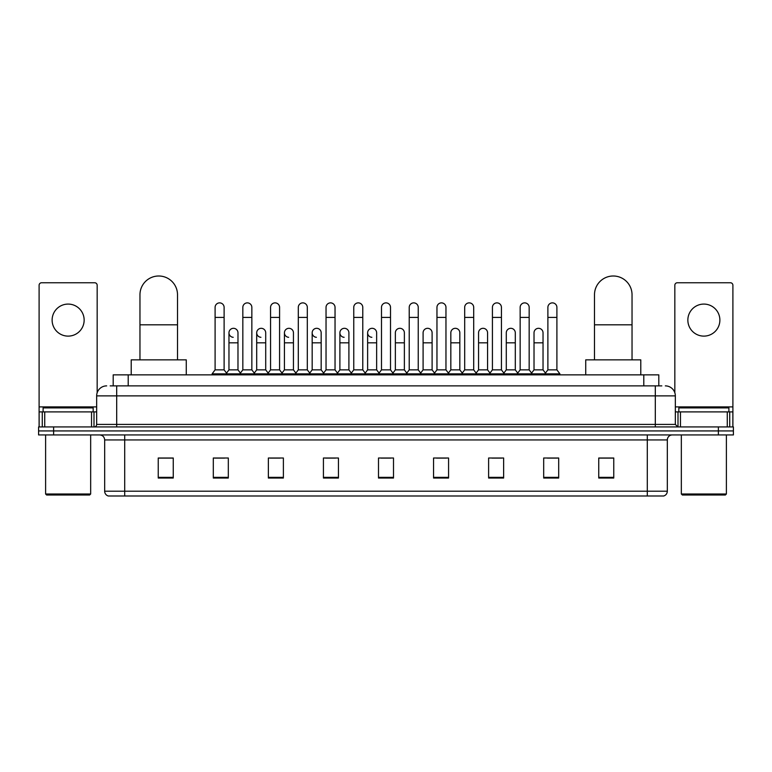 <?xml version="1.0" encoding="UTF-8"?>
<svg xmlns="http://www.w3.org/2000/svg" width="772" height="772" viewBox="0 0 772 772"><rect width="100%" height="100%" fill="white"/><g stroke="black" fill="none" stroke-linecap="round" stroke-linejoin="round"><path stroke-width="1.16" d="M113.194 385.875L113.194 374.864L658.806 374.864L658.806 385.875M110.415 385.875L661.816 385.875M110.184 385.875L116.688 385.875L116.688 395.882L96.664 395.882L96.664 424.417A2.499 2.499 0 0 1 94.165 426.926M106.681 385.875A10.007 10.007 0 0 0 96.664 395.882M665.319 385.875A10.007 10.007 0 0 1 675.336 395.882L675.336 424.417L677.835 426.926M53.615 426.926L38.6 426.926L38.6 430.93L53.615 430.93L38.6 430.93L38.6 434.935L53.615 434.935L53.615 430.93L718.385 430.93L53.615 430.93L53.615 426.926L718.385 426.926L718.385 430.93L733.4 430.93L718.385 430.93L718.385 434.935L53.615 434.935M718.385 434.935L733.4 434.935L733.4 426.926L718.385 426.926M667.326 491.195C667.182 493.597 665.985 495.199 663.717 496L647.303 496L647.303 491.195L667.326 491.195L667.326 439.934A5.008 5.008 0 0 1 672.325 434.935M647.303 496L108.283 496A5.008 5.008 0 0 1 104.674 491.195L104.674 439.934C104.384 436.894 102.715 435.225 99.675 434.935M613.759 478.032L613.759 458.008L598.744 458.008L598.744 478.032L613.759 478.032M558.696 478.032L558.696 458.008L543.681 458.008L543.681 478.032L558.696 478.032M503.633 478.032L503.633 458.008L488.618 458.008L488.618 478.032L503.633 478.032M448.571 478.032L448.571 458.008L433.555 458.008L433.555 478.032L448.571 478.032M173.256 478.032L173.256 458.008L158.241 458.008L158.241 478.032L173.256 478.032M228.319 478.032L228.319 458.008L213.304 458.008L213.304 478.032L228.319 478.032M283.382 478.032L283.382 458.008L268.367 458.008L268.367 478.032L283.382 478.032M338.445 478.032L338.445 458.008L323.429 458.008L323.429 478.032L338.445 478.032M393.508 478.032L393.508 458.008L378.492 458.008L378.492 478.032L393.508 478.032M491.918 458.105L501.935 458.105M547.387 458.105L557.394 458.105M325.533 458.105L335.54 458.105M270.065 458.105L280.082 458.105M214.606 458.105L224.613 458.105M436.46 458.105L446.467 458.105M380.992 458.105L391.008 458.105M173.256 458.105L158.241 458.105M613.759 458.105L598.744 458.105M68.139 304.081A16.019 16.019 0 0 0 52.12 320.1A16.019 16.019 0 0 0 68.139 336.119A16.019 16.019 0 0 0 84.148 320.1A16.019 16.019 0 0 0 68.139 304.081M91.54 426.926L91.54 411.901L44.728 411.901L44.728 426.926M97.166 392.765L97.166 285.264A2.499 2.499 0 0 0 94.666 282.755L41.601 282.755A2.499 2.499 0 0 0 39.102 285.264L39.102 411.901L44.728 411.901M91.54 411.901L96.664 411.901M39.102 426.926L39.102 411.901M89.658 494.997L46.609 494.997L45.606 494.003L90.662 494.003L89.658 494.997M45.606 434.935L45.606 494.003M90.662 434.935L90.662 494.003M93.161 411.901L93.161 407.896L43.107 407.896L43.107 411.901M139.964 359.848L139.964 294.769A18.769 18.769 0 0 1 158.743 276A18.769 18.769 0 0 1 177.512 294.769A18.769 18.769 0 0 0 158.743 276M177.512 359.848L177.512 294.769M186.274 374.864L186.274 359.848L131.211 359.848L131.211 374.864M594.488 359.848L594.488 294.769A18.769 18.769 0 0 1 613.257 276A18.769 18.769 0 0 1 632.036 294.769A18.769 18.769 0 0 0 613.257 276M632.036 359.848L632.036 294.769M640.789 374.864L640.789 359.848L585.726 359.848L585.726 374.864M215.099 317.398L224.112 317.398L224.112 369.856L215.099 369.856L215.099 307.381A4.507 4.507 0 0 1 219.895 302.885A4.507 4.507 0 0 1 224.112 307.381A4.507 4.507 0 0 0 219.895 302.885M215.099 369.856L212.097 373.86L212.097 374.864M224.112 369.856L227.113 373.86L212.097 373.86M242.833 369.856L242.833 317.398L251.846 317.398L251.846 369.856L242.833 369.856L239.831 373.86L227.113 373.86L227.113 374.864M242.833 317.398L242.833 307.381A4.507 4.507 0 0 1 247.619 302.885A4.507 4.507 0 0 1 251.846 307.381A4.507 4.507 0 0 0 247.619 302.885M251.846 369.856L254.847 373.86L239.831 373.86L239.831 374.864M270.567 369.856L270.567 317.398L279.58 317.398L279.58 369.856L270.567 369.856L267.566 373.86L254.847 373.86L254.847 374.864M270.567 317.398L270.567 307.381A4.507 4.507 0 0 1 275.353 302.885A4.507 4.507 0 0 1 279.58 307.381A4.507 4.507 0 0 0 275.353 302.885M279.58 369.856L282.581 373.86L267.566 373.86L267.566 374.864M298.301 369.856L298.301 317.398L307.314 317.398L307.314 369.856L298.301 369.856L295.3 373.86L282.581 373.86L282.581 374.864M298.301 317.398L298.301 307.381A4.507 4.507 0 0 1 303.087 302.885A4.507 4.507 0 0 1 307.314 307.381A4.507 4.507 0 0 0 303.087 302.885M307.314 369.856L310.315 373.86L295.3 373.86L295.3 374.864M326.035 369.856L326.035 317.398L335.038 317.398L335.038 369.856L326.035 369.856L323.024 373.86L310.315 373.86L310.315 374.864M326.035 317.398L326.035 307.381A4.507 4.507 0 0 1 330.821 302.885A4.507 4.507 0 0 1 335.038 307.381A4.507 4.507 0 0 0 330.821 302.885M335.038 369.856L338.049 373.86L323.024 373.86L323.024 374.864M353.759 369.856L353.759 317.398L362.772 317.398L362.772 369.856L353.759 369.856L350.758 373.86L338.049 373.86L338.049 374.864M353.759 317.398L353.759 307.381A4.507 4.507 0 0 1 358.555 302.885A4.507 4.507 0 0 1 362.772 307.381A4.507 4.507 0 0 0 358.555 302.885M362.772 369.856L365.774 373.86L350.758 373.86L350.758 374.864M381.493 369.856L381.493 317.398L390.507 317.398L390.507 369.856L381.493 369.856L378.492 373.86L365.774 373.86L365.774 374.864M381.493 317.398L381.493 307.381A4.507 4.507 0 0 1 386.28 302.885A4.507 4.507 0 0 1 390.507 307.381A4.507 4.507 0 0 0 386.28 302.885M390.507 369.856L393.508 373.86L378.492 373.86L378.492 374.864M409.228 369.856L409.228 317.398L418.241 317.398L418.241 369.856L409.228 369.856L406.226 373.86L393.508 373.86L393.508 374.864M409.228 317.398L409.228 307.381A4.507 4.507 0 0 1 414.014 302.885A4.507 4.507 0 0 1 418.241 307.381A4.507 4.507 0 0 0 414.014 302.885M418.241 369.856L421.242 373.86L406.226 373.86L406.226 374.864M436.962 369.856L436.962 317.398L445.965 317.398L445.965 369.856L436.962 369.856L433.951 373.86L421.242 373.86L421.242 374.864M436.962 317.398L436.962 307.381A4.507 4.507 0 0 1 441.748 302.885A4.507 4.507 0 0 1 445.965 307.381A4.507 4.507 0 0 0 441.748 302.885M445.965 369.856L448.976 373.86L433.951 373.86L433.951 374.864M464.686 369.856L464.686 317.398L473.699 317.398L473.699 369.856L464.686 369.856L461.685 373.86L448.976 373.86L448.976 374.864M464.686 317.398L464.686 307.381A4.507 4.507 0 0 1 469.482 302.885A4.507 4.507 0 0 1 473.699 307.381A4.507 4.507 0 0 0 469.482 302.885M473.699 369.856L476.7 373.86L461.685 373.86L461.685 374.864M492.42 369.856L492.42 317.398L501.433 317.398L501.433 369.856L492.42 369.856L489.419 373.86L476.7 373.86L476.7 374.864M492.42 317.398L492.42 307.381A4.507 4.507 0 0 1 497.207 302.885A4.507 4.507 0 0 1 501.433 307.381A4.507 4.507 0 0 0 497.207 302.885M501.433 369.856L504.434 373.86L489.419 373.86L489.419 374.864M520.154 369.856L520.154 317.398L529.167 317.398L529.167 369.856L520.154 369.856L517.153 373.86L504.434 373.86L504.434 374.864M520.154 317.398L520.154 307.381A4.507 4.507 0 0 1 524.941 302.885A4.507 4.507 0 0 1 529.167 307.381A4.507 4.507 0 0 0 524.941 302.885M529.167 369.856L532.169 373.86L517.153 373.86L517.153 374.864M547.888 369.856L547.888 317.398L556.902 317.398L556.902 369.856L547.888 369.856L544.887 373.86L532.169 373.86L532.169 374.864M547.888 317.398L547.888 307.381A4.507 4.507 0 0 1 552.675 302.885A4.507 4.507 0 0 1 556.902 307.381A4.507 4.507 0 0 0 552.675 302.885M556.902 369.856L559.903 373.86L544.887 373.86L544.887 374.864M559.903 373.86L559.903 374.864M233.192 337.306A4.507 4.507 0 0 1 228.966 332.809A4.507 4.507 0 0 1 233.762 328.322A4.507 4.507 0 0 1 237.979 332.809L237.979 342.826L228.966 342.826L228.966 332.809M237.979 342.826L237.979 369.856L228.966 369.856L228.966 342.826M228.966 369.856L226.543 373.098M237.979 369.856L240.41 373.098M260.926 337.306A4.507 4.507 0 0 1 256.7 332.809A4.507 4.507 0 0 1 261.486 328.322A4.507 4.507 0 0 1 265.713 332.809L265.713 342.826L256.7 342.826L256.7 332.809M265.713 342.826L265.713 369.856L256.7 369.856L256.7 342.826M256.7 369.856L254.278 373.098M265.713 369.856L268.135 373.098M288.651 337.306A4.507 4.507 0 0 1 284.434 332.809A4.507 4.507 0 0 1 289.22 328.322A4.507 4.507 0 0 1 293.447 332.809L293.447 342.826L284.434 342.826L284.434 332.809M293.447 342.826L293.447 369.856L284.434 369.856L284.434 342.826M284.434 369.856L282.002 373.098M293.447 369.856L295.869 373.098M316.385 337.306A4.507 4.507 0 0 1 312.168 332.809A4.507 4.507 0 0 1 316.954 328.322A4.507 4.507 0 0 1 321.171 332.809L321.171 342.826L312.168 342.826L312.168 332.809M321.171 342.826L321.171 369.856L312.168 369.856L312.168 342.826M312.168 369.856L309.736 373.098M321.171 369.856L323.603 373.098M344.119 337.306A4.507 4.507 0 0 1 339.892 332.809A4.507 4.507 0 0 1 344.688 328.322A4.507 4.507 0 0 1 348.905 332.809L348.905 342.826L339.892 342.826L339.892 332.809M348.905 342.826L348.905 369.856L339.892 369.856L339.892 342.826M339.892 369.856L337.47 373.098M348.905 369.856L351.337 373.098M371.853 337.306A4.507 4.507 0 0 1 367.626 332.809A4.507 4.507 0 0 1 372.413 328.322A4.507 4.507 0 0 1 376.639 332.809L376.639 342.826L367.626 342.826L367.626 332.809M376.639 342.826L376.639 369.856L367.626 369.856L367.626 342.826M367.626 369.856L365.204 373.098M376.639 369.856L379.071 373.098M395.361 332.809A4.507 4.507 0 0 1 400.147 328.322A4.507 4.507 0 0 1 404.374 332.809L404.374 342.826L395.361 342.826L395.361 332.809M404.374 342.826L404.374 369.856L395.361 369.856L395.361 342.826M395.361 369.856L392.929 373.098M404.374 369.856L406.796 373.098M423.095 332.809A4.507 4.507 0 0 1 427.881 328.322A4.507 4.507 0 0 1 432.108 332.809L432.108 342.826L423.095 342.826L423.095 332.809M432.108 342.826L432.108 369.856L423.095 369.856L423.095 342.826M423.095 369.856L420.663 373.098M432.108 369.856L434.53 373.098M450.829 332.809A4.507 4.507 0 0 1 455.615 328.322A4.507 4.507 0 0 1 459.832 332.809L459.832 342.826L450.829 342.826L450.829 332.809M459.832 342.826L459.832 369.856L450.829 369.856L450.829 342.826M450.829 369.856L448.397 373.098M459.832 369.856L462.264 373.098M478.553 332.809A4.507 4.507 0 0 1 483.349 328.322A4.507 4.507 0 0 1 487.566 332.809L487.566 342.826L478.553 342.826L478.553 332.809M487.566 342.826L487.566 369.856L478.553 369.856L478.553 342.826M478.553 369.856L476.131 373.098M487.566 369.856L489.998 373.098M506.287 332.809A4.507 4.507 0 0 1 511.074 328.322A4.507 4.507 0 0 1 515.3 332.809L515.3 342.826L506.287 342.826L506.287 332.809M515.3 342.826L515.3 369.856L506.287 369.856L506.287 342.826M506.287 369.856L503.865 373.098M515.3 369.856L517.722 373.098M534.021 332.809A4.507 4.507 0 0 1 538.808 328.322A4.507 4.507 0 0 1 543.034 332.809L543.034 342.826L534.021 342.826L534.021 332.809M543.034 342.826L543.034 369.856L534.021 369.856L534.021 342.826M534.021 369.856L531.59 373.098M543.034 369.856L545.457 373.098M703.861 304.081A16.019 16.019 0 0 0 687.852 320.1A16.019 16.019 0 0 0 703.861 336.119A16.019 16.019 0 0 0 719.88 320.1A16.019 16.019 0 0 0 703.861 304.081M727.272 426.926L727.272 411.901L680.46 411.901L680.46 426.926M727.272 411.901L732.898 411.901L732.898 285.264A2.499 2.499 0 0 0 730.399 282.755L677.333 282.755A2.499 2.499 0 0 0 674.834 285.264L674.834 392.765M675.336 411.901L680.46 411.901M732.898 411.901L732.898 426.926M725.39 494.997L682.342 494.997L681.338 494.003L726.394 494.003L725.39 494.997M681.338 434.935L681.338 494.003M726.394 434.935L726.394 494.003M728.893 411.901L728.893 407.896L678.839 407.896L678.839 411.901M128.21 385.875L128.21 374.864M643.79 385.875L643.79 374.864M116.688 426.926L116.688 424.417L675.336 424.417M96.664 424.417L116.688 424.417L116.688 395.882L655.312 395.882L655.312 426.926M675.336 395.882L655.312 395.882L655.312 385.875M647.303 434.935L647.303 439.934L104.674 439.934M667.326 439.934L647.303 439.934L647.303 491.195L124.697 491.195L124.697 496M104.674 491.195L124.697 491.195L124.697 434.935M393.508 477.337L378.492 477.337M338.445 477.337L323.429 477.337M283.382 477.337L268.367 477.337M228.319 477.337L213.304 477.337M173.256 477.337L158.241 477.337M448.571 477.337L433.555 477.337M503.633 477.337L488.618 477.337M558.696 477.337L543.681 477.337M613.759 477.337L598.744 477.337M96.664 406.902L39.102 406.902M94.001 411.901L94.001 426.926M39.14 411.901L39.14 426.926M42.267 426.926L42.267 411.901M139.964 324.809L177.512 324.809M594.488 324.809L632.036 324.809M732.898 406.902L675.336 406.902M732.86 426.926L732.86 411.901M729.733 411.901L729.733 426.926M677.999 426.926L677.999 411.901M224.112 317.398L224.112 307.381M251.846 317.398L251.846 307.381M279.58 317.398L279.58 307.381M307.314 317.398L307.314 307.381M335.038 317.398L335.038 307.381M362.772 317.398L362.772 307.381M390.507 317.398L390.507 307.381M418.241 317.398L418.241 307.381M445.965 317.398L445.965 307.381M473.699 317.398L473.699 307.381M501.433 317.398L501.433 307.381M529.167 317.398L529.167 307.381M556.902 317.398L556.902 307.381"/></g></svg>
